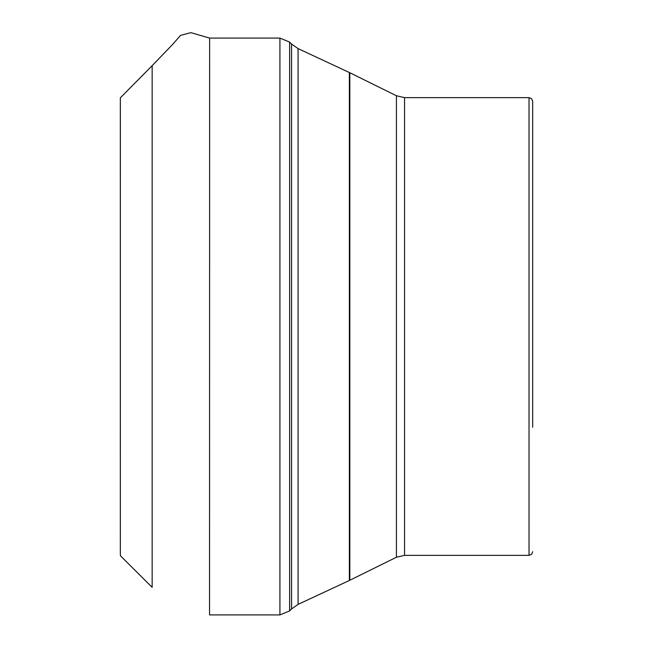 <?xml version="1.0" encoding="UTF-8"?>
<svg xmlns="http://www.w3.org/2000/svg" width="653" height="653" viewBox="0 0 653 653"><rect width="100%" height="100%" fill="white"/><g stroke="black" fill="none" stroke-linecap="round" stroke-linejoin="round"><path stroke-width="0.98" d="M529.028 97.64L404.525 97.64L404.525 555.36L529.028 555.36L529.028 97.64L531.591 98.693L532.685 101.297L532.685 347.445M532.685 101.297L532.685 427.25M209.637 614.914L279.917 614.914L279.917 38.086L209.637 38.086L209.54 614.914M279.917 614.914L289.622 610.898L289.622 42.102L279.917 38.086M289.622 610.898L291.565 608.955L291.565 44.045L289.622 42.102M291.565 608.955L298.078 604.392L298.078 48.608L291.565 44.045M404.525 555.36L396.42 557.254L396.42 95.746L349.828 72.744L349.828 580.256L349.363 580.476L349.363 72.524L298.078 48.608M120.348 106.006L120.34 555.099L120.666 556.013L152.157 587.325L152.157 65.675L172.833 44.216L180.522 35.384L190.905 32.65L209.54 38.086M349.363 580.476L298.078 604.392M396.42 557.254L349.828 580.256M404.525 97.64L396.42 95.746M349.363 72.524L349.828 72.744M529.028 555.36L531.591 554.307L532.685 551.703M120.323 115.263L120.332 116.283M120.323 132.135L120.323 536.513M120.323 140.419L120.332 333.659M120.348 379.45L120.323 537.77M120.315 455.255L120.332 345.143M120.34 352.506L120.323 450.333M120.323 459.124L120.323 465.083M120.323 474.919L120.323 505.332M120.323 509.095L120.323 485.065M120.315 438.049L120.34 343.69M120.34 341.299L120.34 339.903M120.34 355.877L120.323 431.143M120.323 435.347L120.323 472.397M120.323 480.861L120.323 444.342M120.323 422.817L120.323 409.888M120.323 403.66L120.332 383.074M120.332 376.618L120.332 349.755M120.34 349.477L120.34 345.935M120.34 354.416L120.323 432.727M120.323 437.11L120.323 477.898M120.315 181.265L120.332 115.197M120.323 115.467L120.323 160.605M120.323 177.11L120.323 216.233M120.323 154.957L120.323 145.129M120.323 134.893L120.323 115.63M120.323 114.748L120.315 174.49M120.323 193.059L120.323 221.114M120.332 102.652L120.323 115.344M120.323 116.063L120.323 143.309M120.323 146.501L120.323 160.899M120.323 467.785L120.34 402.077M120.332 122.862L120.332 550.348M152.157 65.675L120.348 97.828L120.323 115.41M120.323 116.618L120.323 144.427M120.323 147.725L120.323 163.601"/></g></svg>
